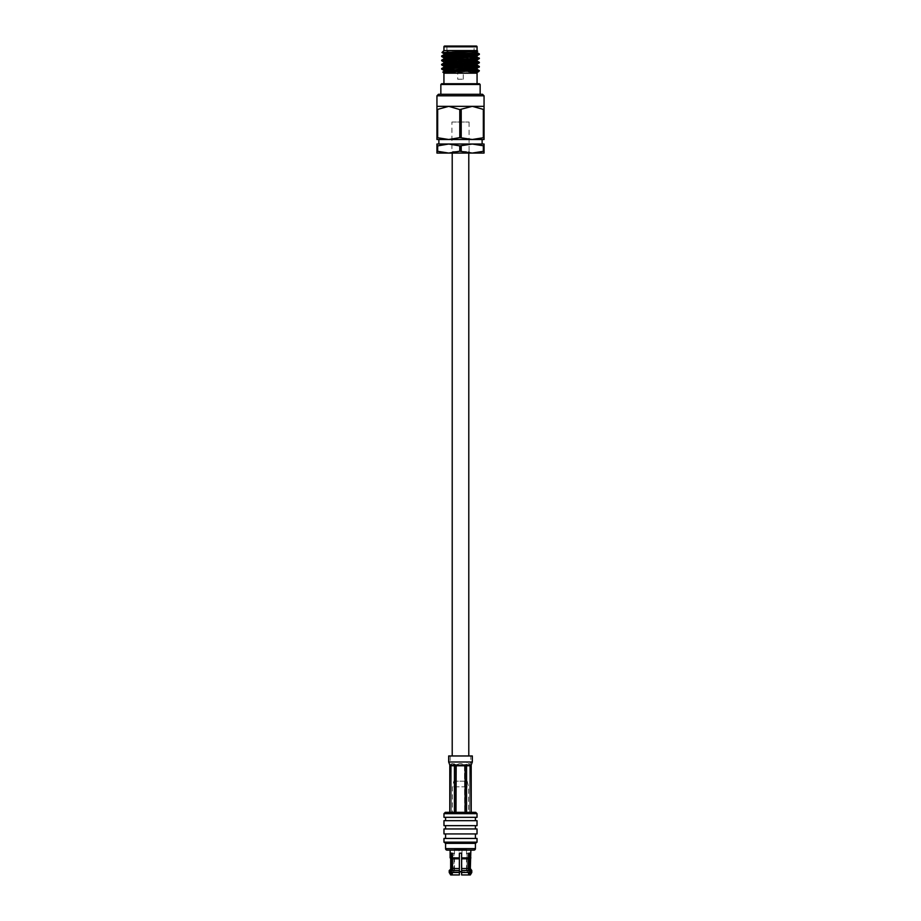 <?xml version="1.0" encoding="UTF-8"?>
<svg xmlns="http://www.w3.org/2000/svg" width="921" height="921" viewBox="0 0 921 921"><rect width="100%" height="100%" fill="white"/><g stroke="black" fill="none" stroke-linecap="round" stroke-linejoin="round"><path stroke-width="0.69" stroke-dasharray="4.61 3.45" d="M468.789 755.968L452.211 755.968L468.789 755.968M468.789 153.07L452.211 153.07L468.789 153.07M459.752 871.934L461.248 871.934L458.992 871.185L462.008 871.185L462.008 849.323L458.992 849.323L462.008 849.323M461.248 871.934L462.008 871.185L458.992 871.185L458.992 849.323M466.533 849.323L454.467 849.323L466.533 849.323L466.533 871.934L454.467 871.934L466.533 871.934M454.467 849.323L454.467 871.934M453.823 781.204L467.177 781.204L453.823 781.204L452.395 786.81L452.395 812.334L468.605 812.334L452.395 812.334M467.177 781.204L468.605 786.81L452.395 786.81L468.605 786.81L468.605 812.334M475.42 817.318L445.58 817.318L475.42 817.318M475.42 820.68L445.58 820.68L475.42 820.68M475.42 825.665L445.58 825.665L475.42 825.665M475.42 828.946L445.58 828.946L475.42 828.946M475.42 833.931L445.58 833.931L475.42 833.931M475.42 838.444L445.58 838.444L475.42 838.444M470.332 874.95L469.526 874.95L470.781 872.498L470.781 870.518L469.526 868.526L469.998 853.157L468.202 853.157L468.202 871.934L461.628 871.934L468.824 871.934L468.202 871.934L468.398 874.95L461.628 874.95L468.398 874.95L461.628 874.95L461.628 872.498L469.652 872.498L468.398 874.95M468.824 874.95L468.202 874.95L468.824 874.95L468.824 871.934M450.668 858.821L451.474 858.821L451.002 857.888L450.127 857.888M469.526 858.821L470.332 858.821M469.526 868.526L470.332 868.526M470.781 870.518L471.782 870.518M470.781 872.498L471.782 872.498M450.668 874.95L451.474 874.95L450.219 872.498L449.218 872.498M469.526 874.95L468.202 874.95L468.202 853.157L467.074 853.157L468.87 853.157L468.398 868.526L469.652 870.518L469.652 872.498M451.348 870.518L452.602 868.526L452.13 853.157L452.798 853.157L452.798 871.934L459.372 871.934L452.176 871.934L452.798 871.934L452.798 874.95L452.176 874.95L459.372 874.95L453.926 874.95L459.372 874.95L459.372 872.498L451.348 872.498L451.348 870.518L459.372 870.518L459.372 872.498M452.13 853.157L453.926 853.157L451.002 853.157L453.926 853.157L452.798 853.157L452.798 874.95L451.474 874.95M452.602 874.95L451.348 872.498M461.628 872.498L461.628 870.518L469.652 870.518M449.218 870.518L450.219 870.518L450.219 872.498M461.628 870.518L461.628 868.526L468.398 868.526M452.602 868.526L459.372 868.526L459.372 870.518M450.668 868.526L451.474 868.526L450.219 870.518M461.628 868.526L461.628 858.821L468.398 858.821M452.602 858.821L459.372 858.821L459.372 868.526M469.998 857.888L470.873 857.888M452.13 857.888L459.372 857.888L459.372 871.934L461.628 871.934L461.628 857.888L468.87 857.888M461.628 871.934L461.628 853.157L459.372 853.157L459.372 857.888L459.372 853.157L461.628 853.157L461.628 857.888L461.628 853.157L459.372 853.157L459.372 871.934M467.074 871.934L467.074 853.157L468.87 853.157L467.074 853.157L467.074 871.934M453.926 871.934L453.926 853.157L453.926 871.934M450.127 850.141L470.873 850.141M469.998 853.157L468.87 853.157M451.002 853.157L451.002 857.888M447.088 850.141L473.912 850.141M445.58 843.36L475.42 843.36M443.968 842.174L477.032 842.174M443.968 838.444L477.032 838.444M443.968 833.931L477.032 833.931M443.968 828.946L477.032 828.946M443.968 825.665L477.032 825.665M443.968 820.68L477.032 820.68M443.968 817.318L477.032 817.318M443.968 813.657L477.032 813.657M445.304 812.334L475.697 812.334M470.827 755.968L450.173 755.968L470.827 755.968L470.827 761.966L450.173 761.966L470.827 761.966L469.698 765.006L469.698 812.334L469.687 765.765L469.687 812.334L465.439 812.334L465.439 765.765L465.439 812.334L464.748 812.334L469.687 812.334M450.173 755.968L450.173 761.966L451.302 765.006L451.302 812.334L451.336 765.006C451.348 763.141 452.672 763.141 455.308 765.006L455.561 765.765L455.296 765.006L456.528 765.006C459.188 763.141 461.824 763.141 464.472 765.006L464.748 812.334L464.46 765.006C461.812 763.141 459.176 763.141 456.528 765.006L456.252 812.334L455.561 812.334L455.561 765.765L455.561 812.334L456.252 812.334L456.54 765.006L454.525 764.257L453.731 761.989M466.475 764.257L464.472 765.006L465.692 765.006C468.329 763.141 469.652 763.141 469.664 765.006L469.687 765.765L469.664 765.006C469.802 763.463 468.731 763.21 466.475 764.257L467.269 761.989M451.313 812.334L455.561 812.334L451.302 812.334L451.313 765.765L455.561 765.765L451.313 765.765L451.336 765.006C451.198 763.463 452.269 763.21 454.525 764.257M468.271 765.006L470.758 765.006L466.567 765.765L466.567 812.334L465.105 812.334L471.172 812.334L471.172 765.765L470.758 765.006L458.013 765.006L465.105 765.765L465.105 812.334L454.433 812.334L454.433 765.765L452.729 765.006L450.242 765.006L449.828 765.765L449.793 812.334L465.105 812.334M449.828 765.006L458.013 765.006L455.895 765.765L455.895 812.334M454.433 812.334L449.828 812.334M471.172 812.334L466.567 812.334M456.252 812.334L464.748 812.334L456.252 812.334M472.335 755.968L448.665 755.968M458.025 765.006L462.987 765.006M450.242 765.006L452.729 765.006M457.714 79.206L463.286 79.206L457.714 79.206L457.714 57.424L463.286 57.424L457.714 57.424M463.286 79.206L463.286 57.424M456.954 57.424L464.046 57.424L456.954 57.355M471.517 57.355L474.062 56.595L464.898 56.595L474.062 56.595L474.062 54.431M473.313 57.355L447.951 57.355M446.938 55.997L446.938 53.234M446.938 52.209L446.938 46.05L474.062 46.05L446.938 46.05M474.062 53.004L474.062 46.05M443.934 83.73L477.066 83.73L443.934 83.73M479.346 70.905L478.08 70.905M450.737 69.766L478.701 71.539M441.654 68.568L470.263 69.973M450.737 65.575L463.896 66.059M477.941 66.726L479.346 66.98M441.654 64.378L443.059 64.631M457.714 65.322L463.286 65.529M450.737 61.385L463.896 61.88M477.941 62.547L479.346 62.801M441.654 60.199L443.059 60.452M457.104 61.12L470.263 61.603M447.387 57.056L479.346 58.61M441.654 56.008L443.059 56.262M446.938 56.526L470.263 57.413M477.066 50.574L446.938 50.574M477.688 51.196L462.641 50.586L477.02 51.588M442.84 72.08L474.799 73.185L443.934 73.185M480.152 94.287L440.848 94.287L480.152 94.287M451.912 122.033L469.088 122.033L451.912 122.033L451.912 151.562L469.088 151.562L470.596 153.07L450.404 153.07L470.596 153.07M469.088 122.033L469.088 151.562L451.912 151.562L450.404 153.07M438.88 139.497L484.055 139.497L484.055 137.632L472.277 139.497L461.214 137.632L448.723 139.497L436.945 137.632L436.945 139.497L448.723 139.497M472.277 144.021L448.723 144.021L459.786 145.886L472.277 144.021L484.055 145.886L484.055 144.021L438.88 144.021L482.12 144.021M448.723 144.021L436.945 144.021L436.945 145.886L448.723 144.021M472.277 153.07L484.055 153.07L484.055 151.194L472.277 153.07L459.786 151.194L448.723 153.07L472.277 153.07M436.945 153.07L448.723 153.07L437.671 151.194L436.945 151.194L436.945 153.07M483.329 145.886L483.329 151.194M484.055 151.194L484.055 145.886M459.786 145.886L459.786 151.194M461.214 151.194L461.214 145.886M436.945 145.886L436.945 151.194M437.671 151.194L437.671 145.886M440.848 84.49L480.152 84.49M482.546 94.287L438.454 94.287M436.945 95.796L484.055 95.796M472.277 106.341L484.055 106.341L484.055 109.576L472.277 106.341L459.786 109.576L448.723 106.341L472.277 106.341M436.945 106.341L448.723 106.341L437.671 109.576L436.945 109.576L436.945 106.341M437.671 137.632L437.671 109.576M436.945 109.576L436.945 137.632M461.214 137.632L461.214 109.576M459.786 109.576L459.786 137.632M484.055 137.632L484.055 109.576M483.329 109.576L483.329 137.632M479.392 83.73L441.608 83.73M474.062 53.902L446.973 52.854L459.982 52.854C450.311 52.152 444.993 51.392 444.026 50.574L443.934 50.574M477.941 54.166L479.346 54.42M459.982 52.854L474.062 53.395M476.307 46.05L444.693 46.05M443.98 70.433L477.066 72.483L477.066 73.185L474.799 73.185L446.271 71.803M443.98 53.683L474.062 55.329M477.066 56.768L477.02 55.778M443.98 57.873L477.02 59.969M443.98 63.031L443.934 62.041M448.688 62.547L477.02 64.148M448.688 66.726L477.02 68.338M444.026 50.574L474.062 52.186M443.98 54.65L474.062 56.377M443.98 58.84L443.934 57.827M450.737 59.508L477.066 60.97L477.066 59.923M443.934 63.065L477.066 65.161L477.066 64.113M450.737 67.889L477.066 69.351L477.066 68.304M475.42 848.632L445.58 848.632M472.335 761.989L448.665 761.989M449.828 765.765L454.433 765.765M455.895 765.765L465.105 765.765M466.567 765.765L471.172 765.765M469.687 765.765L465.439 765.765L469.687 765.765M464.748 765.765L456.252 765.765L464.748 765.765M443.934 46.798L477.066 46.798M452.176 871.934L452.176 874.95M477.066 51.553L477.066 52.601M443.934 53.648L443.934 54.696"/><path stroke-width="1.38" d="M468.789 755.968L468.789 153.07M452.211 755.968L452.211 153.07M473.912 850.141L447.088 850.141A1.508 1.508 0 0 1 445.58 848.632L475.42 848.632A1.508 1.508 0 0 1 473.912 850.141M477.032 813.657L475.697 812.334L445.304 812.334L443.968 813.657L443.968 817.318L477.032 817.318L477.032 813.657L443.968 813.657M445.58 817.318L445.58 820.68M475.42 817.318L475.42 820.68M477.032 820.68L443.968 820.68L443.968 825.665L477.032 825.665L477.032 820.68M445.58 825.665L445.58 828.946M475.42 825.665L475.42 828.946M477.032 828.946L443.968 828.946L443.968 833.931L477.032 833.931L477.032 828.946M445.58 833.931L445.58 838.444M475.42 833.931L475.42 838.444M477.032 838.444L443.968 838.444L443.968 842.174L477.032 842.174L477.032 838.444M477.032 842.174L475.42 843.36L445.58 843.36L443.968 842.174M445.58 843.36L445.58 848.632M475.42 843.36L475.42 848.632M468.398 874.95L469.652 872.498L461.628 872.498L461.628 874.95L470.332 874.95L471.782 872.498L471.782 870.518L470.332 868.526L470.873 850.141L450.127 850.141L450.127 857.888L451.002 857.888L451.002 853.157L452.13 853.157L452.602 868.526L451.348 870.518L451.348 872.498L452.602 874.95L450.668 874.95L449.218 872.498L450.219 872.498L450.219 870.518L449.218 870.518L449.218 872.498M452.602 874.95L459.372 874.95L459.372 857.888L452.13 857.888M452.602 858.821L459.372 858.821L459.372 853.157L461.628 853.157L461.628 872.498M468.87 857.888L461.628 857.888L461.628 858.821L468.398 858.821L468.87 853.157L469.998 853.157L469.526 868.526L470.781 870.518L470.781 872.498L469.526 874.95M470.873 857.888L469.998 857.888M450.219 870.518L451.474 868.526L451.474 858.821L450.127 857.888M471.782 872.498L470.781 872.498M451.474 874.95L450.219 872.498M469.652 872.498L469.652 870.518L461.628 870.518M471.782 870.518L470.781 870.518M469.652 870.518L468.398 868.526L461.628 868.526M470.332 868.526L469.526 868.526M451.002 857.888L451.474 868.526L449.218 870.518M468.398 868.526L468.398 858.821M470.332 858.821L469.526 858.821M459.372 872.498L451.348 872.498M459.372 870.518L451.348 870.518M459.372 868.526L452.602 868.526M461.628 871.934L459.372 871.934M451.002 853.157L452.13 853.157M468.87 853.157L469.998 853.157M449.793 812.334L449.793 765.006L448.665 761.989L448.665 755.968L472.335 755.968L472.335 761.989L471.195 765.006L471.207 812.334M471.195 765.006L466.567 765.765L466.567 812.334M468.271 765.006L462.987 765.006L465.105 765.765L465.105 812.334M470.758 765.006L471.172 812.334M449.828 812.334L450.242 765.006L454.433 765.765L454.433 812.334M455.895 812.334L455.895 765.765L462.987 765.006M440.848 84.49L441.608 83.73L479.392 83.73L480.152 84.49L440.848 84.49L440.848 94.287M447.951 57.355L446.938 56.595L464.898 56.595L446.938 56.595L446.938 55.997M446.938 53.234L446.938 52.209M474.062 54.431L474.062 53.004M477.066 46.798A0.748 0.748 0 0 0 476.307 46.05L444.693 46.05A0.748 0.748 0 0 0 443.934 46.798L443.934 50.574L477.066 50.574L477.066 46.798L443.934 46.798M477.066 83.73L477.066 73.185L468.847 73.185L479.346 70.905M443.934 83.73L443.934 73.185L468.847 73.185L477.02 72.529L478.701 71.539M443.98 57.873L441.689 56.549C440.503 55.824 480.497 55.122 479.346 54.42L477.02 55.778L443.934 57.827L443.934 58.875L450.737 59.508M479.346 54.42L479.346 53.913C480.497 54.615 440.503 55.318 441.654 56.008L443.968 54.65L468.777 53.303L477.066 52.601L474.062 52.186M447.387 57.056L441.654 56.008M479.346 66.98L479.311 67.014C480.497 67.682 440.503 68.384 441.654 69.075L441.654 68.568C440.503 67.878 480.497 67.175 479.346 66.473L477.02 68.338L443.934 70.399L443.934 71.435L446.271 71.803M479.346 62.801L479.346 62.294C480.497 62.985 440.503 63.687 441.654 64.378L441.654 64.896C440.503 64.194 480.497 63.491 479.346 62.801L477.02 64.148L443.934 66.208L448.688 66.726M441.689 64.343L443.968 63.031L477.066 60.97L477.066 59.923M448.688 62.547L443.98 62.064L441.689 60.74C440.503 60.003 480.497 59.312 479.346 58.61L477.02 59.969L443.934 62.018L443.934 63.065M479.346 58.61L479.346 58.104C480.497 58.794 440.503 59.497 441.654 60.199L443.968 58.84L477.066 56.791L477.066 55.744L474.062 55.329M450.737 61.385L441.654 60.199M443.934 73.185L442.84 72.08L477.803 70.905M441.654 69.075L450.737 69.766M470.263 69.973L479.346 70.664M441.654 64.896L450.737 65.575M463.896 66.059L477.941 66.726M443.059 64.631L457.714 65.322M463.286 65.529L479.346 66.473M463.896 61.88L477.941 62.547M443.059 60.452L457.104 61.12M470.263 61.603L479.346 62.294L477.032 60.936M443.059 56.262L446.938 56.526M470.263 57.413L479.346 58.104L474.062 56.377M443.934 50.574L441.988 52.52L477.688 51.196L443.934 53.648L443.934 54.696M477.066 50.574L477.688 51.196M436.945 95.796L438.454 94.287L482.546 94.287L484.055 95.796L436.945 95.796L436.945 109.576L448.723 106.341L436.945 106.341M472.277 106.341L448.723 106.341L459.786 109.576L472.277 106.341L484.055 109.576L484.055 106.341L472.277 106.341M484.055 95.796L484.055 106.341M480.152 84.49L480.152 94.287M448.723 139.497L436.945 139.497L436.945 137.632L448.723 139.497L459.786 137.632L472.277 139.497L484.055 137.632L484.055 139.497L438.88 139.497L438.88 144.021M482.12 139.497L482.12 144.021L472.277 144.021L484.055 144.021L484.055 145.886L472.277 144.021L459.786 145.886L448.723 144.021L472.277 144.021M436.945 144.021L448.723 144.021L437.671 145.886L436.945 145.886L436.945 144.021M484.055 153.07L436.945 153.07L436.945 151.194L448.723 153.07L459.786 151.194L472.277 153.07L484.055 151.194L484.055 153.07M484.055 145.886L484.055 151.194M483.329 151.194L483.329 145.886M437.671 145.886L437.671 151.194M436.945 151.194L436.945 145.886M461.214 145.886L461.214 151.194M459.786 151.194L459.786 145.886M436.945 137.632L436.945 109.576M437.671 109.576L437.671 137.632M483.329 137.632L483.329 109.576M484.055 109.576L484.055 137.632M459.786 137.632L459.786 109.576M461.214 109.576L461.214 137.632M446.973 52.854L441.988 52.52L443.98 53.683M474.062 53.902L477.941 54.166M474.062 53.395L479.346 53.913M446.938 50.574L444.026 50.574M477.066 64.113L477.066 65.161L443.98 67.21L450.737 67.889M477.066 68.304L477.066 69.351L443.934 71.435M447.687 57.355L471.517 57.355M448.665 761.989L472.335 761.989M452.729 765.006L458.025 765.006M471.172 765.765L466.567 765.765M465.105 765.765L455.895 765.765M454.433 765.765L449.828 765.765M450.668 858.821L450.668 868.526M477.066 51.553L477.066 52.601M443.934 66.208L443.934 67.256M477.066 72.483L477.066 73.185M443.98 66.243L441.689 64.931M443.98 70.433L441.689 69.11M479.311 53.879L477.02 52.555M477.032 65.115L479.311 66.439M443.968 67.21L441.689 68.534M477.032 69.305L479.311 70.629M443.968 71.401L442.84 72.057"/></g></svg>
